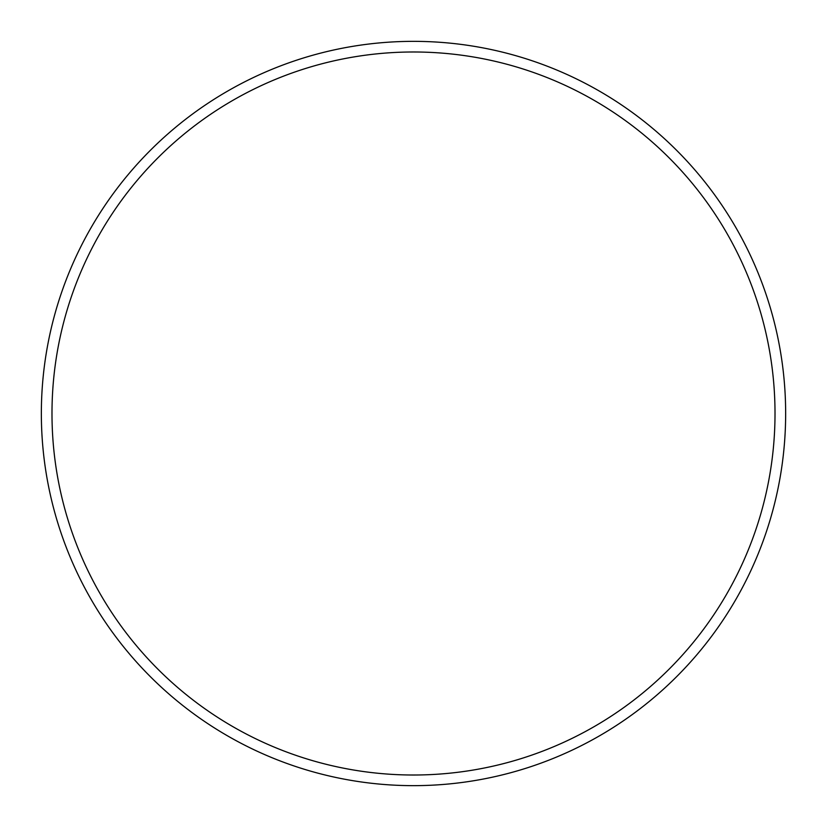 <?xml version="1.0" encoding="UTF-8"?>
<svg xmlns="http://www.w3.org/2000/svg" width="827" height="827" viewBox="0 0 827 827"><rect width="100%" height="100%" fill="white"/><g stroke="black" fill="none" stroke-linecap="round" stroke-linejoin="round"><path stroke-width="1.24" d="M775.013 413.5A361.513 361.513 0 0 0 413.5 51.987A361.513 361.513 0 0 0 51.987 413.5A361.513 361.513 0 0 0 413.5 775.013A361.513 361.513 0 0 0 775.013 413.5M41.35 413.5A372.15 372.15 0 0 1 413.5 41.35A372.15 372.15 0 0 1 785.65 413.5A372.15 372.15 0 0 1 413.5 785.65A372.15 372.15 0 0 1 41.35 413.5"/></g></svg>
